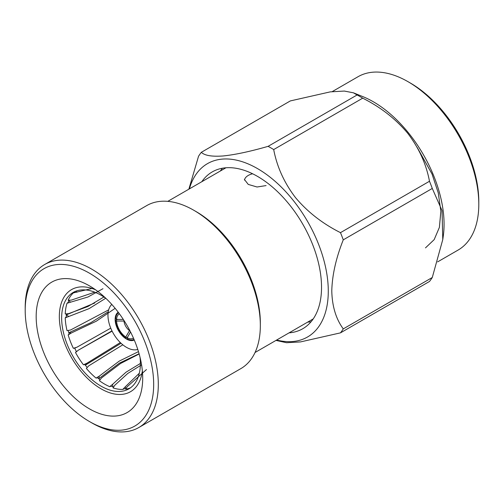 <?xml version="1.0" encoding="UTF-8"?>
<svg xmlns="http://www.w3.org/2000/svg" width="504" height="504" viewBox="0 0 504 504"><rect width="100%" height="100%" fill="white"/><g stroke="black" fill="none" stroke-linecap="round" stroke-linejoin="round"><path stroke-width="0.76" d="M105.764 298.236L89.113 308.612L65.23 317.86A55.673 32.143 -120 0 0 67.026 330.643L70.51 330.032L108.662 309.859M115.145 308.328L96.321 321.187L71.303 332.999L68.185 334.977A55.673 32.143 -120 0 0 73.345 348.296L74.661 348.138A55.673 32.143 -120 0 0 76.356 351.452L75.518 352.535A55.673 32.143 -120 0 0 83.437 364.776L84.83 364.556A55.673 32.143 -120 0 0 87.097 367.372M110.754 328.161L76.841 347.269L73.345 348.296M112.108 331.147L78.328 350.179L75.518 352.535M121.036 343.256L85.592 365.022L86.808 363.289L83.437 364.776M86.808 363.289L120.317 342.569M122.819 344.805L88.817 365.784L86.36 368.418A55.673 32.143 -120 0 0 96.069 378.101L97.518 377.773A55.673 32.143 -120 0 0 99.968 379.695M139.085 353.739L119.385 363.151L98.797 378.693L99.219 376.167L96.069 378.101M99.219 376.167L119.183 361.135L138.468 351.628M139.154 353.991L120.607 363.46L101.499 377.95L99.395 380.703A55.673 32.143 -120 0 0 109.727 386.663L111.182 386.19A55.673 32.143 -120 0 0 113.469 387.059M112.927 386.87L112.575 384.338L109.727 386.663M112.575 384.338L126.032 372.198L140.383 363.447M141.567 364.833L127.783 373.445L114.855 385.195L113.06 387.91A55.673 32.143 -120 0 0 122.768 389.435L124.179 388.798A55.673 32.143 -120 0 0 125.931 388.66M125.95 388.615L125.257 386.826L122.768 389.435M125.257 386.826L139.331 373.225M146.481 369.552L127.266 386.65L125.691 389.17A55.673 32.143 -120 0 0 130.567 387.759M252.611 173.779A13.098 7.56 0 0 0 244.472 180.086M244.415 179.468L248.252 184.414L257.046 186.997L266.087 185.585M193.788 210.256L196.1 211.592A90.846 52.447 60 0 1 260.335 322.856L260.335 325.534A94.122 54.344 -120 0 0 193.788 210.256A94.122 54.344 -120 0 0 146.727 205.594L44.692 264.499A94.122 54.344 60 0 1 117.224 289.718A94.122 54.344 60 0 1 158.306 384.439A94.122 54.344 60 0 1 138.814 427.524A94.122 54.344 60 0 1 91.753 422.862L89.435 421.527A90.846 52.447 -120 0 0 153.676 384.439A90.846 52.447 -120 0 0 89.441 273.174A90.846 52.447 -120 0 0 25.2 310.262L25.2 307.591A94.122 54.344 60 0 1 44.692 264.499M289.076 332.854A90.537 52.271 -120 0 0 302.784 328.721A90.537 52.271 -120 0 0 316.657 256.171A90.537 52.271 -120 0 0 257.512 176.387A90.537 52.271 -120 0 0 212.247 171.908A90.537 52.271 -120 0 0 201.814 181.705M222.466 168.216A90.537 52.271 -120 0 0 220.343 171.013M425.489 247.874L434.171 239.633L439.381 227.398L440.855 211.308L438.253 192.862L432.029 174.025L417.281 147.578M332.224 91.621L357.998 76.74A100.075 57.777 60 0 1 408.032 81.698L408.032 81.698A100.075 57.777 60 0 1 478.8 204.265L478.8 201.594A96.806 55.887 -120 0 0 410.351 83.034L408.038 81.698M478.8 204.265A100.075 57.777 60 0 1 458.073 250.078L437.655 261.872M353.38 92.799L357.122 94.954L268.109 146.343C250.186 151.509 235.211 154.709 223.184 155.963C211.913 156.775 204.624 155.56 201.323 152.309L290.336 100.92L330.277 91.867L344.308 91.06L353.38 92.799L362.71 96.56A100.075 57.777 60 0 1 373.3 101.751A100.075 57.777 60 0 1 443.268 236.086L442.777 239.551L432.281 277.502A115.964 66.95 -120 0 1 429.49 281.465L340.477 332.861L300.51 341.914L286.53 342.72L276.003 340.402M442.777 239.551L442.052 210.615L432.281 188.446A115.964 66.95 -120 0 0 429.49 181.257C426.239 164.039 418.95 148.006 407.623 133.157C395.495 118.761 380.52 107.1 362.704 98.173A115.964 66.95 -120 0 0 359.913 96.51A115.964 66.95 -120 0 0 357.122 94.954M189.384 188.887A100.075 57.777 60 0 1 257.512 168.601A100.075 57.777 60 0 1 327.619 279.638A100.075 57.777 60 0 1 276.646 340.03M340.477 332.861A115.964 66.95 -120 0 0 343.268 328.891L432.281 277.502M432.281 188.446L343.268 239.841C336.004 258.111 332.18 275.14 331.783 290.921C332.142 306.274 335.973 318.931 343.268 328.891M343.268 239.841A115.964 66.95 -120 0 0 340.477 232.653L429.49 181.257M268.109 146.343A115.964 66.95 60 0 1 270.9 147.899A115.964 66.95 60 0 1 273.691 149.568C276.992 166.893 284.281 182.927 295.552 197.669C307.579 211.982 322.554 223.637 340.477 232.653M142.701 378.101A75.323 43.489 60 0 1 89.441 408.851A75.323 43.489 60 0 1 36.175 316.6A75.323 43.489 60 0 1 89.441 285.85A75.323 43.489 60 0 1 142.701 378.101M95.584 289.806A58.949 34.033 -120 0 0 59.333 316.6A58.949 34.033 -120 0 0 98.293 387.122A58.949 34.033 -120 0 0 142.342 370.799M66.295 314.005A55.673 32.143 -120 0 0 66.282 315.265A55.673 32.143 -120 0 0 66.301 316.802L65.23 317.86M68.248 330.599A55.673 32.143 -120 0 0 69.13 333.881L68.185 334.977M140.074 357.506A55.673 32.143 60 0 1 140.383 363.397A55.673 32.143 60 0 1 128.854 388.88A55.673 32.143 60 0 1 85.951 373.968A55.673 32.143 60 0 1 61.652 317.936A55.673 32.143 60 0 1 73.181 292.452A55.673 32.143 60 0 1 105.96 298.425M137.775 349.436A26.202 15.126 60 0 1 118.301 340.421A26.202 15.126 60 0 1 107.963 315.265A26.202 15.126 60 0 1 111.8 304.441M118.22 312.215A16.046 9.267 -120 0 0 115.145 319.41A16.046 9.267 -120 0 0 121.981 335.381A16.046 9.267 -120 0 0 134.253 339.998M119.398 313.797A14.081 8.133 -120 0 0 116.556 319.423L115.63 318.887A15.391 8.889 60 0 1 118.61 312.738M124.236 320.884L123.984 321.035A8.845 5.103 -120 0 0 129.503 330.593L129.761 330.448M25.2 310.262A90.846 52.447 -120 0 0 89.435 421.527M75.594 291.281A55.673 32.143 -120 0 0 74.661 292.068L73.345 292.9A55.673 32.143 -120 0 0 68.185 300.245L71.303 300.119L94.733 292.163M68.966 300.315A55.673 32.143 -120 0 0 68.223 302.28L67.026 303.244A55.673 32.143 -120 0 0 65.23 313.961L68.588 313.652L87.91 306.514L103.912 297.001M92.446 288.37L73.345 292.9M102.955 288.716L87.973 296.995L67.026 303.244M66.282 314.887L94.714 302.992M78.328 350.179L111.97 330.863M71.303 332.999L69.016 332.64L90.783 322.699L108.24 311.743M134.001 339.394A15.391 8.889 60 0 1 127.184 338.902L127.184 337.831A14.081 8.133 -120 0 0 133.478 338.184M127.644 337.031L125.792 338.102A15.391 8.889 60 0 1 115.63 320.487L117.476 319.423M116.556 319.423L123.297 319.429M123.984 321.035L116.556 321.029L115.63 320.487M116.556 321.029A14.081 8.133 -120 0 0 125.792 337.031L125.792 338.102M125.792 337.031L129.503 330.593M130.549 331.985L127.184 337.831M188.861 189.183L198.532 156.278A115.964 66.95 -120 0 1 201.323 152.309M362.704 98.173L273.691 149.568M307.604 322.157A90.537 52.271 -120 0 0 311.088 321.716M138.814 427.524L240.843 368.619A94.122 54.344 -120 0 0 260.335 325.534M68.588 316.329L66.282 314.994M70.51 302.173L68.872 300.535M76.841 292.244L76.161 291.199M410.351 83.034L408.032 81.698M167.788 201.354L225.95 167.775M255.049 352.498L313.211 318.919M74.68 348.182L75.758 347.76"/></g></svg>
